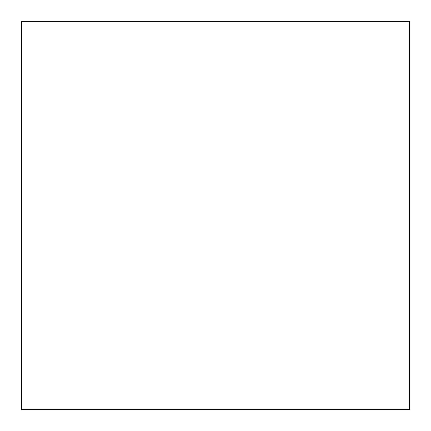 <?xml version="1.0" encoding="UTF-8"?>
<svg xmlns="http://www.w3.org/2000/svg" width="431" height="431" viewBox="0 0 431 431"><rect width="100%" height="100%" fill="white"/><g stroke="black" fill="none" stroke-linecap="round" stroke-linejoin="round"><path stroke-width="0.65" d="M21.55 21.55L409.45 21.55L409.45 409.45L21.55 409.45L21.55 21.55"/></g></svg>
